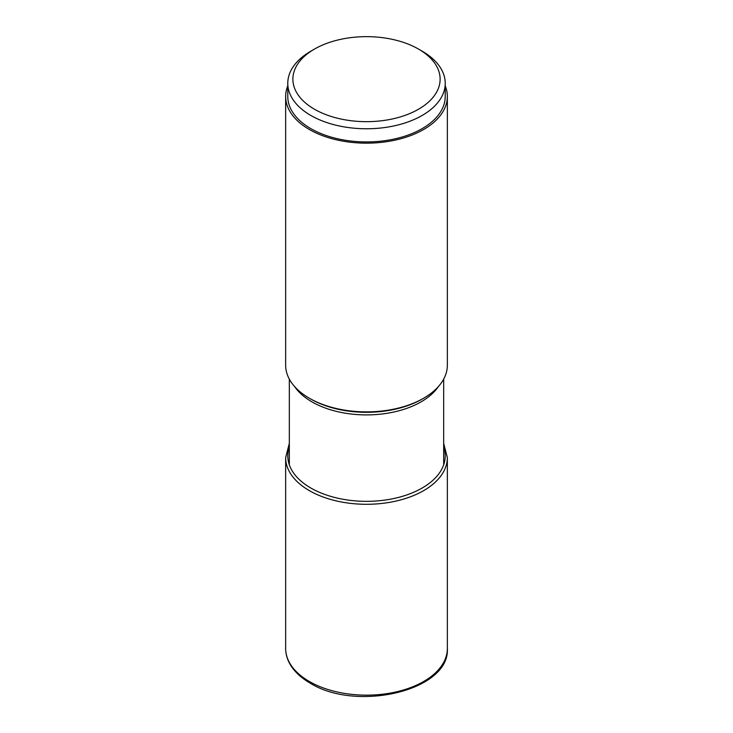 <?xml version="1.0" encoding="UTF-8"?>
<svg xmlns="http://www.w3.org/2000/svg" width="733" height="733" viewBox="0 0 733 733"><rect width="100%" height="100%" fill="white"/><g stroke="black" fill="none" stroke-linecap="round" stroke-linejoin="round"><path stroke-width="1.1" d="M418.561 109.217A73.63 42.514 0 0 0 418.561 49.102A73.63 42.514 0 0 0 314.439 49.102L314.439 49.102A73.63 42.514 0 0 0 314.439 109.217A73.63 42.514 0 0 0 418.561 109.217M310.838 51.182L314.439 49.102L310.838 51.182A78.724 45.455 0 0 0 287.776 83.315A78.724 45.455 0 0 0 336.374 125.306A78.724 45.455 0 0 0 422.162 115.457A78.724 45.455 0 0 0 445.224 83.315A78.724 45.455 0 0 0 422.162 51.182L418.561 49.102M445.224 83.315L445.224 96.49A78.724 45.455 180 0 1 422.162 128.623A78.724 45.455 180 0 1 336.374 138.473A78.724 45.455 180 0 1 287.776 96.49L287.776 83.315M287.776 85.862A80.85 46.674 0 0 0 285.65 96.49A80.85 46.674 0 0 0 309.335 129.494A80.85 46.674 0 0 0 397.442 139.609A80.85 46.674 0 0 0 447.35 96.49A80.85 46.674 0 0 0 445.224 85.862M447.35 96.49L447.35 365.208A80.85 46.674 180 0 1 423.665 398.211L422.391 398.944A79.036 45.629 180 0 1 422.391 398.944A79.036 45.629 180 0 1 310.609 398.944L309.335 398.211A80.85 46.674 180 0 1 285.65 365.208L285.65 96.49M423.665 398.211A80.85 46.674 180 0 1 309.335 398.211L310.609 398.944M289.324 446.91A78.724 45.455 0 0 0 310.838 488.022A78.724 45.455 0 0 0 403.691 495.948A78.724 45.455 0 0 0 443.676 446.91M289.324 443.364L285.65 457.621A80.85 46.674 0 0 0 309.335 490.624A80.85 46.674 0 0 0 397.442 500.74A80.85 46.674 0 0 0 447.35 457.621L443.676 443.364M447.35 457.621L447.35 648.476A80.85 46.674 180 0 1 397.442 691.604A80.85 46.674 180 0 1 309.335 681.479A80.85 46.674 180 0 1 285.65 648.476L285.65 457.621M294.611 386.557A77.176 44.557 0 0 0 311.928 401.858A77.176 44.557 0 0 0 438.389 386.557M447.35 648.476C450.117 690.807 356.238 712.302 310.041 683.037C300.466 677.503 293.594 670.86 289.407 663.081C286.924 658.371 285.668 653.506 285.65 648.476M289.324 379.117L289.324 464.859M443.676 379.117L443.676 464.859"/></g></svg>

